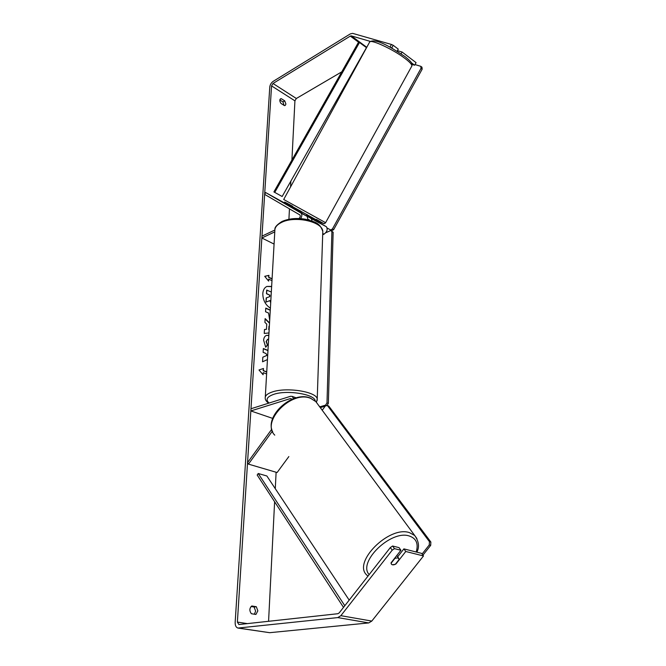 <?xml version="1.0" encoding="UTF-8"?>
<svg xmlns="http://www.w3.org/2000/svg" width="666" height="666" viewBox="0 0 666 666"><rect width="100%" height="100%" fill="white"/><g stroke="black" fill="none" stroke-linecap="round" stroke-linejoin="round"><path stroke-width="1" d="M300.025 212.221L307.209 216.4L307.892 219.755M298.984 218.523C300.299 217.199 300.599 216 299.875 214.927L264.643 194.389L265.642 192.557L301.007 213.053C302.197 214.302 302.098 216.167 300.716 218.623M306.518 215.26L326.382 226.748C327.913 229.287 327.139 231.76 324.051 234.149L322.685 234.765M274.817 230.045L261.988 236.139L261.863 237.995L274.076 244.081M274.775 231.885L261.863 237.995M312.138 221.07L311.305 218.606L306.252 215.676M265.642 192.557L300.283 211.663M309.915 220.313L308 219.197M293.631 398.634L292.207 396.378L290.551 396.287L250.982 408.749L250.841 410.939L272.702 418.398M291.883 399.317L290.451 398.551L250.841 410.939M272.369 431.16L248.451 464.119L247.544 462.62L271.77 429.212M321.628 409.457L319.697 406.485M248.451 464.119L277.106 472.535L288.844 456.568M397.877 557.85L399.217 559.357L395.321 564.293L392.416 564.785L391.508 564.302L391.059 563.286L394.963 558.324L397.877 557.85M271.645 286.413L266.908 286.43C264.469 287.595 263.103 289.968 262.804 293.548C262.87 300.033 265.409 304.911 270.396 308.183M271.636 286.605L266.825 286.463M254.379 614.21L255.619 611.147L254.112 607.009L251.09 606.501M255.902 614.46L257.842 610.872L256.335 606.734L251.823 605.968C249.4 608.166 249.25 610.755 251.373 613.719L255.902 614.46M279.837 99.95L282.933 101.906L284.091 105.378M285.914 104.062L285.223 105.444L284.457 105.611L281.002 103.438C279.62 101.415 279.454 99.883 280.494 98.834L281.277 98.668L284.723 100.849L285.914 104.062M267.973 350.399L263.345 348.543L263.12 352.339L265.934 353.463L267.074 355.336L262.829 357.192L262.554 361.796L267.441 359.573L262.554 361.771M268.972 332.942L264.244 333.458L264.485 329.487L266.45 329.32L266.758 324.142L264.91 322.394L265.135 318.589L269.547 322.927M341.775 71.836L296.337 98.485L294.921 100.832L291.916 160.048M290.851 181.135L290.559 186.938M289.66 204.637L289.618 205.528M289.452 208.849L288.919 219.264M276.115 472.244L275.283 488.678M274.617 501.764L268.573 621.303M370.188 41.359L351.273 35.872L350.283 36.097L273.002 83.491L271.562 85.897L237.379 622.077L238.894 624.542L337.87 613.719L339.185 612.903L390.343 547.544L392.607 546.012L399.059 547.643L400.932 550.274L391.067 562.82L391.508 564.302C392.515 565.126 393.989 565.018 395.937 563.977L405.769 551.49L423.501 555.952L371.795 621.078L368.748 622.926L269.672 632.692L238.153 628.088M262.87 374.492L263.228 372.66L263.103 374.758L258.982 369.98L263.47 368.481L263.345 370.571L266.741 371.861M263.228 372.66L266.616 373.951M272.069 278.979L268.614 277.364L268.972 275.349L264.71 276.315L268.631 281.094L268.748 279.171L271.978 280.677M268.856 277.264L272.086 278.763M269.705 320.246L268.589 313.07L265.543 311.746L265.759 308.092L270.288 310.073M268.614 339.202L267.649 339.319L266.35 341.467L267.482 345.055L265.709 347.244L263.619 340.234C263.844 337.704 264.777 336.097 266.433 335.406L268.839 335.306M391.433 44.456L393.206 45.296L391.766 47.935L389.985 47.095L391.433 44.456L352.63 33.367L350.333 33.891L273.135 81.385C271.228 82.767 270.105 84.64 269.78 86.988L235.156 622.327C235.09 625.532 236.022 627.447 237.962 628.063L337.787 617.59L340.867 615.675L392.199 550.183L390.343 547.544M392.607 546.012L394.472 548.642L400.932 550.274M394.472 548.642L392.199 550.183M405.769 551.49L403.896 548.876L421.611 553.379L423.501 555.952M403.896 548.876L397.677 556.784M401.09 53.804L402.073 52.015L416.067 62.637L414.643 65.21L412.071 64.427M411.455 62.804L414.643 65.21M358.832 61.83L358.233 62.188M391.766 47.935L392.848 48.751M393.206 45.296L398.268 49.134L397.103 51.257M402.073 52.015L397.427 50.666M281.277 98.668L279.986 99.434M284.723 100.849L282.933 101.906M256.335 606.734L254.112 607.009M269.58 296.711L269.672 295.155L266.475 293.714L266.683 290.118L271.32 292.008M266.475 293.714L266.933 290.01M269.672 295.155L266.716 293.606M270.704 302.739L269.847 300.624L265.967 302.098L266.217 297.91L269.822 296.628L269.913 295.055M266.467 297.81L265.967 302.098M269.847 300.624L266.217 301.998M270.737 302.247L270.096 300.524M258.991 369.98L263.47 368.481M263.22 368.564L263.345 370.571M263.095 370.654L266.725 372.036M268.415 280.819L268.748 279.171M268.614 277.364L268.731 275.458L264.752 276.357M268.806 329.22L268.981 326.24L269.189 329.195M268.556 329.312L269.181 329.27M265.118 318.906L269.53 323.243M264.477 329.562L266.45 329.32M265.751 308.291L270.271 310.273M267.957 350.591L263.336 348.734M266.333 335.448L268.831 335.473M267.532 339.36L266.1 341.558L267.482 345.055M267.233 345.146L265.626 347.128M300.674 210.947L300.158 211.888L302.664 213.761M306.976 214.435L306.185 215.792M320.488 223.326L321.145 222.119M415.001 64.569L420.812 66.325L421.961 67.199L422.177 69.156L333.666 229.645L331.826 230.661L327.164 228.013M422.177 69.156L421.02 68.29L332.426 228.979L333.666 229.645M330.586 229.995L332.426 228.979M421.02 68.29L420.812 66.325M325.774 232.759L330.652 230.561L333.142 232.209L328.355 403.38L326.914 405.619M333.142 232.209L331.901 231.543L326.998 402.88L328.355 403.38M325.241 406.143L320.979 407.401M326.84 405.636L325.532 405.153L320.254 406.718M325.532 405.153L326.998 402.88M331.901 231.543L330.652 230.561M422.086 554.02L429.262 544.971L430.702 545.346L430.869 542.049L429.428 541.658L327.406 405.527L328.763 406.035L430.869 542.049M422.918 555.161L430.702 545.346M327.406 405.527L325.424 405.885L322.219 410.248M429.428 541.658L429.262 544.971M350.283 36.097L358.541 42.174L273.901 191.925L282.151 196.503L366.466 47.644L359.49 42.507L274.717 192.449M358.541 42.174L359.49 42.507M343.506 607.384L257.176 475.025L258.241 473.501L266.866 475.982L349.192 600.124M344.805 605.719L258.241 473.501M300.865 212.962L307.068 216.308M322.727 233.45L324.051 234.149M311.164 218.515L326.24 226.656M290.451 398.551L291.733 399.017M416.908 538.553L414.693 535.481L409.382 532.609C389.16 525.516 352.339 562.329 366.766 575.033L367.932 576.182M369.164 574.6C357.426 562.146 391 529.645 409.19 535.972C416.292 538.336 418.631 543.681 416.208 552.006M274.758 435.148C260.706 421.595 291.666 389.843 310.747 398.401L315.842 401.615L318.015 404.553M271.562 85.897L294.921 100.832M237.379 622.077L247.386 623.617M340.867 615.675L371.795 621.078M273.002 83.491L296.337 98.485M351.273 35.872L366.766 47.294M238.669 628.088L269.672 632.692M337.787 617.59L368.748 622.926M411.713 66.275L411.879 65.976C412.104 64.644 409.84 62.163 405.095 58.533C392.865 49.068 369.563 38.47 369.53 42.241L283.708 199.484L325.616 222.685M369.663 41.991C375.907 37.321 393.523 49.009 405.194 56.727C413.469 63.428 412.046 64.036 411.879 65.976L325.599 222.702L324.642 223.535C322.244 222.869 327.872 225.949 316.283 219.339C325.624 224.683 325.341 224.692 315.426 219.372L287.92 204.079C282.259 200.774 283.824 201.49 292.615 206.227M322.735 233.258L322.794 231.418C322.644 221.62 294.747 215.418 281.452 222.461C276.84 224.775 274.633 227.589 274.833 230.911L265.293 396.961M268.581 403.205C266.3 401.407 265.176 399.75 265.226 398.235C264.935 395.754 267.274 393.673 272.244 391.983C286.555 386.838 316.966 391.758 317.224 399.067L317.199 400.358M315.226 401.015C315.193 394.247 286.929 389.635 273.593 394.397C266.866 396.828 265.351 399.708 269.072 403.055M301.007 213.053L307.209 216.4M311.305 218.606L326.382 226.748M292.207 396.378L296.187 397.843M319.339 406.352L320.105 406.635M272.777 432.109C263.994 416.034 292.665 390.376 310.398 398.101L315.842 401.615L414.693 535.481C418.864 541.35 419.597 546.919 416.874 552.172M396.794 555.527L398.751 558.316M316.467 402.289L317.224 399.067L322.794 231.418C319.547 221.903 313.819 221.861 305.378 219.222C296.487 217.807 288.686 218.565 281.976 221.495C277.014 224.625 274.658 227.231 274.908 229.312"/></g></svg>
